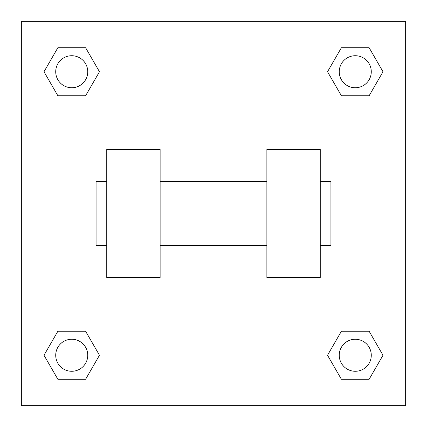 <?xml version="1.0" encoding="UTF-8"?>
<svg xmlns="http://www.w3.org/2000/svg" width="427" height="427" viewBox="0 0 427 427"><rect width="100%" height="100%" fill="white"/><g stroke="black" fill="none" stroke-linecap="round" stroke-linejoin="round"><path stroke-width="0.64" d="M99.47 71.736L85.603 95.755L57.869 95.755L44.002 71.736L57.869 47.717L85.603 47.717L99.47 71.736L85.603 95.755L75.408 95.755M75.408 331.245L85.603 331.245L99.47 355.264L85.603 379.283L57.869 379.283L44.002 355.264L57.869 331.245L85.603 331.245M351.592 95.755L341.397 95.755L327.53 71.736L341.397 47.717L369.131 47.717L382.998 71.736L369.131 95.755L341.397 95.755M327.53 355.264L341.397 331.245L369.131 331.245L382.998 355.264L369.131 379.283L341.397 379.283L327.53 355.264L341.397 331.245L351.592 331.245M341.397 331.245L369.131 331.245L341.397 331.245M369.131 379.283L341.397 379.283L369.131 379.283L382.998 355.264M371.276 355.264A16.012 16.012 0 0 0 347.258 341.397A16.012 16.012 0 0 0 347.258 369.131A16.012 16.012 0 0 0 371.276 355.264M85.603 379.283L57.869 379.283L85.603 379.283L99.47 355.264M87.748 355.264A16.012 16.012 0 0 0 63.73 341.397A16.012 16.012 0 0 0 63.73 369.131A16.012 16.012 0 0 0 87.748 355.264M341.397 47.717L369.131 47.717L341.397 47.717L327.53 71.736M371.276 71.736A16.012 16.012 0 0 0 347.258 57.869A16.012 16.012 0 0 0 347.258 85.603A16.012 16.012 0 0 0 371.276 71.736M57.869 47.717L85.603 47.717L57.869 47.717L44.002 71.736M85.603 95.755L57.869 95.755L85.603 95.755M87.748 71.736A16.012 16.012 0 0 0 63.73 57.869A16.012 16.012 0 0 0 63.73 85.603A16.012 16.012 0 0 0 87.748 71.736M405.65 21.35L405.65 405.65L21.35 405.65L21.35 21.35L405.65 21.35M44.002 355.264L57.869 331.245M382.998 71.736L369.131 95.755M266.875 149.45L266.875 277.55L320.25 277.55L320.25 149.45L266.875 149.45M160.125 277.55L160.125 149.45L106.75 149.45L106.75 277.55L160.125 277.55M320.25 245.525L330.925 245.525L330.925 181.475L320.25 181.475M106.75 181.475L96.075 181.475L96.075 245.525L106.75 245.525M266.875 181.475L160.125 181.475M266.875 245.525L160.125 245.525"/></g></svg>
